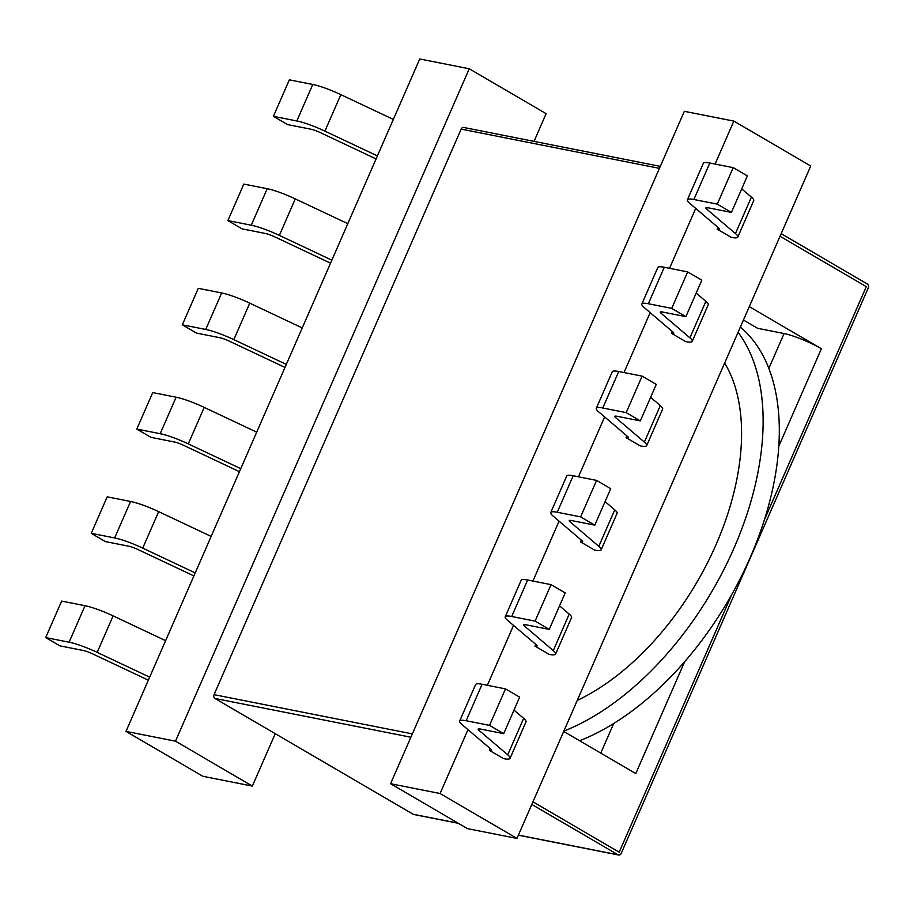<?xml version="1.0" encoding="UTF-8"?>
<svg xmlns="http://www.w3.org/2000/svg" width="914" height="914" viewBox="0 0 914 914"><rect width="100%" height="100%" fill="white"/><g stroke="black" fill="none" stroke-linecap="round" stroke-linejoin="round"><path stroke-width="1.37" d="M749.297 306.636L821.378 348.748A28.814 4.627 -156.4 0 0 784.075 333.553L768.834 368.422M743.436 320.037L757.603 328.309L784.075 333.553M684.643 661.713L635.778 773.552L563.698 731.451M866.278 286.653L780.042 236.269L866.278 286.653L764.39 519.86L866.278 286.653M619.189 852.202L731.771 594.523L619.189 852.202L532.953 801.818L619.189 852.202M577.248 700.421A213.236 124.133 -59.7 0 0 716.062 544.607A213.236 124.133 -59.7 0 0 724.653 363.029M563.835 731.131A243.49 141.739 -59.7 0 0 733.988 548.149A243.49 141.739 -59.7 0 0 738.078 332.319M579.613 740.751A243.49 141.739 -59.7 0 0 756.404 542.493A243.49 141.739 -59.7 0 0 740.374 327.041M737.781 237.092L753.719 200.6A30.253 4.867 -156.4 0 0 751.399 197.104L735.45 233.584A30.253 4.867 -156.4 0 1 737.781 237.092A30.253 4.867 -156.4 0 1 731.291 237.389L717.136 229.117L717.913 227.335M692.241 341.345L708.179 304.853A30.253 4.867 -156.4 0 0 705.848 301.346L689.91 337.837A30.253 4.867 -156.4 0 1 692.241 341.345A30.253 4.867 -156.4 0 1 685.751 341.642L671.596 333.37L672.373 331.576M646.689 445.586L662.627 409.106A30.253 4.867 -156.4 0 0 660.308 405.599L644.37 442.09A30.253 4.867 -156.4 0 1 646.689 445.586A30.253 4.867 -156.4 0 1 640.211 445.883L626.044 437.612L626.821 435.829M535.73 644.324L534.953 646.107L549.12 654.378A30.253 4.867 -156.4 0 0 555.598 654.081A30.253 4.867 -156.4 0 0 553.278 650.585L524.476 626.033A10.088 1.622 23.6 0 1 523.699 624.868A10.088 1.622 23.6 0 1 525.858 624.765L549.245 629.392L565.195 592.912L551.028 584.64L535.09 621.12L549.245 629.392M516.958 838.424L440.08 793.512L390.575 783.721L467.454 828.632L516.958 838.424L810.729 166.017L733.851 121.105L715.091 164.052M695.714 208.403L669.539 268.305M650.162 312.657L623.999 372.558M604.622 416.91L578.448 476.8M559.071 521.151L532.908 581.053M513.531 625.404L487.368 685.294M467.979 729.646L440.08 793.512M490.19 748.577L489.413 750.36L503.568 758.631A30.253 4.867 -156.4 0 0 510.058 758.334A30.253 4.867 -156.4 0 0 507.727 754.827L478.925 730.286A10.088 1.622 23.6 0 1 478.148 729.121A10.088 1.622 23.6 0 1 480.307 729.018L503.705 733.645L519.643 697.154L505.488 688.882L489.538 725.373L503.705 733.645M581.281 540.083L580.504 541.865L594.66 550.137A30.253 4.867 -156.4 0 0 601.149 549.84A30.253 4.867 -156.4 0 0 598.819 546.332L570.016 521.791A10.088 1.622 23.6 0 1 569.239 520.614A10.088 1.622 23.6 0 1 571.399 520.523L594.797 525.15L610.735 488.659L596.579 480.387L580.63 516.878L594.797 525.15M202.851 776.294L125.983 731.383L175.488 741.174L252.355 786.086L202.851 776.294M175.488 741.174L469.248 68.767L419.743 58.976L125.983 731.383M275.251 733.691L252.355 786.086M469.248 68.767L546.126 113.679L534.027 141.384M733.851 121.105L684.346 111.314L390.575 783.721M149.668 677.148L97.181 652.379A30.253 4.867 23.6 0 0 69.087 642.199L45.7 637.572L59.856 645.844L83.254 650.471A10.088 1.622 23.6 0 1 92.622 653.864L148.354 680.176M45.7 637.572L61.638 601.081L85.036 605.708A30.253 4.867 23.6 0 1 113.13 615.887L165.617 640.668M193.894 575.923L138.163 549.622A10.088 1.622 23.6 0 0 128.794 546.218L105.407 541.591L91.24 533.319L107.189 496.839L130.576 501.466A30.253 4.867 23.6 0 1 158.67 511.646L211.157 536.415M91.24 533.319L114.638 537.946A30.253 4.867 23.6 0 1 142.733 548.126L195.219 572.907M239.445 471.67L183.703 445.369A10.088 1.622 23.6 0 0 174.346 441.976L150.947 437.349L136.792 429.077L152.729 392.586L176.128 397.213A30.253 4.867 23.6 0 1 204.21 407.393L256.697 432.162M136.792 429.077L160.178 433.704A30.253 4.867 23.6 0 1 188.273 443.884L240.759 468.654M221.668 292.971L205.73 329.451L182.332 324.824L198.281 288.344L221.668 292.971A30.253 4.867 23.6 0 1 249.762 303.151L302.248 327.92M205.73 329.451A30.253 4.867 23.6 0 1 233.824 339.631L286.31 364.4M182.332 324.824L196.499 333.096L219.886 337.723A10.088 1.622 23.6 0 1 229.254 341.116L284.985 367.428M267.208 188.718L251.27 225.21L227.883 220.582L243.821 184.091L267.208 188.718A30.253 4.867 23.6 0 1 295.302 198.898L347.788 223.667M251.27 225.21A30.253 4.867 23.6 0 1 279.364 235.389L331.851 260.159M227.883 220.582L242.039 228.854L265.437 233.481A10.088 1.622 23.6 0 1 274.794 236.875L330.537 263.175M393.34 119.426L340.853 94.645A30.253 4.867 23.6 0 0 312.759 84.465L289.361 79.838L273.423 116.329L287.59 124.601L310.977 129.228A10.088 1.622 23.6 0 1 320.346 132.621L376.077 158.933M273.423 116.329L296.822 120.956A30.253 4.867 23.6 0 1 324.904 131.136L377.402 155.906M747.366 175.911L731.429 212.402L717.273 204.13L733.211 167.639L747.366 175.911M735.45 233.584L706.648 209.043A10.088 1.622 23.6 0 1 705.882 207.878A10.088 1.622 23.6 0 1 708.042 207.775L731.429 212.402M717.136 229.117A10.088 1.622 -156.4 0 0 719.295 229.014A10.088 1.622 -156.4 0 0 718.518 227.849L689.716 203.296A30.253 4.867 23.6 0 1 687.397 199.8A30.253 4.867 23.6 0 1 693.875 199.503L717.273 204.13M687.397 199.8L703.334 163.309A30.253 4.867 23.6 0 1 709.812 163.012L733.211 167.639M751.399 197.104L741.722 188.855M580.504 541.865A10.088 1.622 -156.4 0 0 582.664 541.762A10.088 1.622 -156.4 0 0 581.887 540.597L553.084 516.044A30.253 4.867 23.6 0 1 550.754 512.548L566.703 476.057A30.253 4.867 23.6 0 1 573.181 475.76L596.579 480.387M550.754 512.548A30.253 4.867 23.6 0 1 557.243 512.251L580.63 516.878M601.149 549.84L617.087 513.348A30.253 4.867 -156.4 0 0 614.756 509.852L605.079 501.603M534.953 646.107A10.088 1.622 -156.4 0 0 537.112 646.015A10.088 1.622 -156.4 0 0 536.347 644.838L507.533 620.298A30.253 4.867 23.6 0 1 505.214 616.79L521.151 580.31A30.253 4.867 23.6 0 1 527.641 580.013L551.028 584.64M505.214 616.79A30.253 4.867 23.6 0 1 511.691 616.493L535.09 621.12M555.598 654.081L571.547 617.601A30.253 4.867 -156.4 0 0 569.216 614.094L559.539 605.845M489.413 750.36A10.088 1.622 -156.4 0 0 491.572 750.257A10.088 1.622 -156.4 0 0 490.795 749.092L461.993 724.539A30.253 4.867 23.6 0 1 459.662 721.043L475.611 684.552A30.253 4.867 23.6 0 1 482.089 684.255L505.488 688.882M459.662 721.043A30.253 4.867 23.6 0 1 466.151 720.746L489.538 725.373M510.058 758.334L525.996 721.843A30.253 4.867 -156.4 0 0 523.676 718.347L513.988 710.098M626.181 412.625L642.119 376.134L656.275 384.406L640.337 420.897L626.181 412.625L602.783 407.998L618.732 371.507L642.119 376.134M644.37 442.09L615.556 417.538A10.088 1.622 23.6 0 1 614.791 416.373A10.088 1.622 23.6 0 1 616.95 416.27L640.337 420.897M626.044 437.612A10.088 1.622 -156.4 0 0 628.204 437.509A10.088 1.622 -156.4 0 0 627.427 436.344L598.624 411.803A30.253 4.867 23.6 0 1 596.305 408.295L612.243 371.804A30.253 4.867 23.6 0 1 618.732 371.507M596.305 408.295A30.253 4.867 23.6 0 1 602.783 407.998M660.308 405.599L650.631 397.35M671.721 308.372L687.659 271.892L701.826 280.164L685.888 316.644L671.721 308.372L648.334 303.745L664.272 267.265L687.659 271.892M689.91 337.837L661.108 313.285A10.088 1.622 23.6 0 1 660.331 312.12A10.088 1.622 23.6 0 1 662.49 312.017L685.888 316.644M671.596 333.37A10.088 1.622 -156.4 0 0 673.755 333.267A10.088 1.622 -156.4 0 0 672.978 332.102L644.176 307.55A30.253 4.867 23.6 0 1 641.845 304.042L657.783 267.562A30.253 4.867 23.6 0 1 664.272 267.265M641.845 304.042A30.253 4.867 23.6 0 1 648.334 303.745M705.848 301.346L696.171 293.097M660.296 166.359L463.729 127.469A2.879 2.296 101.2 0 0 461.147 129.114L214.059 694.663A2.879 2.296 101.2 0 0 214.95 698.456L413.208 814.283A2.879 2.296 101.2 0 0 413.791 814.5L458.36 823.32M531.811 804.423L618.058 854.807A2.879 2.296 101.2 0 0 618.641 855.024A2.879 2.296 101.2 0 0 621.223 853.379L868.3 287.83A2.879 2.296 101.2 0 0 867.42 284.048L781.173 233.664M613.705 723.488L600.772 753.102M821.378 348.748L778.797 446.192M97.181 652.379L113.13 615.887M69.087 642.199L85.036 605.708M142.733 548.126L158.67 511.646M114.638 537.946L130.576 501.466M188.273 443.884L204.21 407.393M160.178 433.704L176.128 397.213M249.762 303.151L233.824 339.631M295.302 198.898L279.364 235.389M340.853 94.645L324.904 131.136M312.759 84.465L296.822 120.956M693.875 199.503L709.812 163.012M707.265 207.649L706.648 209.043M573.181 475.76L557.243 512.251M570.016 521.791L570.622 520.397M598.819 546.332L614.756 509.852M527.641 580.013L511.691 616.493M524.476 626.033L525.082 624.639M553.278 650.585L569.216 614.094M482.089 684.255L466.151 720.746M478.925 730.286L479.53 728.892M507.727 754.827L523.676 718.347M616.173 416.144L615.556 417.538M661.713 311.891L661.108 313.285M413.208 814.283L458.085 823.16M518.421 835.099L618.058 854.807M214.95 698.456L410.9 737.221M214.059 694.663L412.351 733.885M461.147 129.114L659.428 168.347M618.641 855.024L518.375 835.19"/></g></svg>
